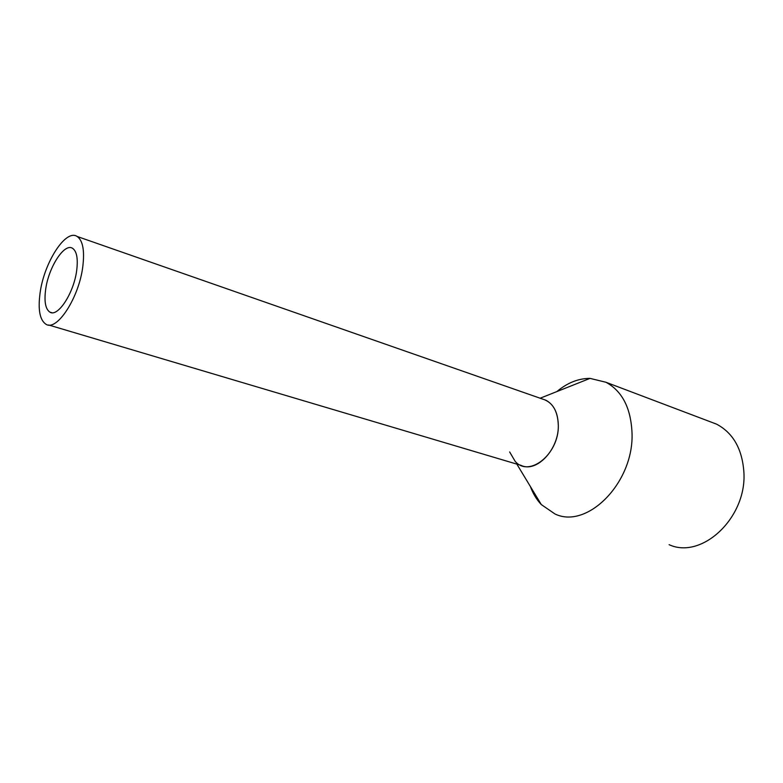 <?xml version="1.0" encoding="UTF-8"?>
<svg xmlns="http://www.w3.org/2000/svg" width="783" height="783" viewBox="0 0 783 783"><rect width="100%" height="100%" fill="white"/><g stroke="black" fill="none" stroke-linecap="round" stroke-linejoin="round"><path stroke-width="1.17" d="M82.822 266.416C84.711 250.394 82.812 240.41 77.116 236.456C65.752 228.636 44.014 262.638 40.07 293.067C37.878 309.588 39.796 319.953 45.825 324.162C56.679 331.923 79.103 297.697 82.822 266.416M48.615 324.984L520.861 465.308C536.316 473.206 558.925 449.657 558.318 425.355C557.995 412.866 553.855 404.488 545.868 400.221L542.413 399.007C552.465 402.012 557.77 410.791 558.318 425.355C559.15 453.944 529.181 478.012 515.136 461.304L509.645 451.948M76.724 270.213C78.124 258.517 76.744 251.216 72.574 248.319C64.363 242.642 48.487 267.375 45.639 289.593C44.073 301.563 45.473 309.06 49.818 312.094C57.756 317.741 73.993 292.881 76.724 270.213M556.87 391.569C567.381 382.779 578.431 378.385 590.02 378.385L605.954 382.261C622.152 391.089 630.844 407.904 632.008 432.696C634.269 482.338 587.221 529.7 554.981 513.971L541.298 504.575C536.639 499.642 533.008 493.642 530.404 486.556M669.103 544.684C701.881 559.904 747.383 517.387 743.85 471.562C742.059 448.639 732.957 432.833 716.543 424.141L709.486 421.469M545.868 400.221L77.116 236.456M51.825 312.701L49.818 312.094M540.153 398.224L590.02 378.385M516.839 464.104L541.298 504.575M716.543 424.141L605.954 382.261"/></g></svg>
